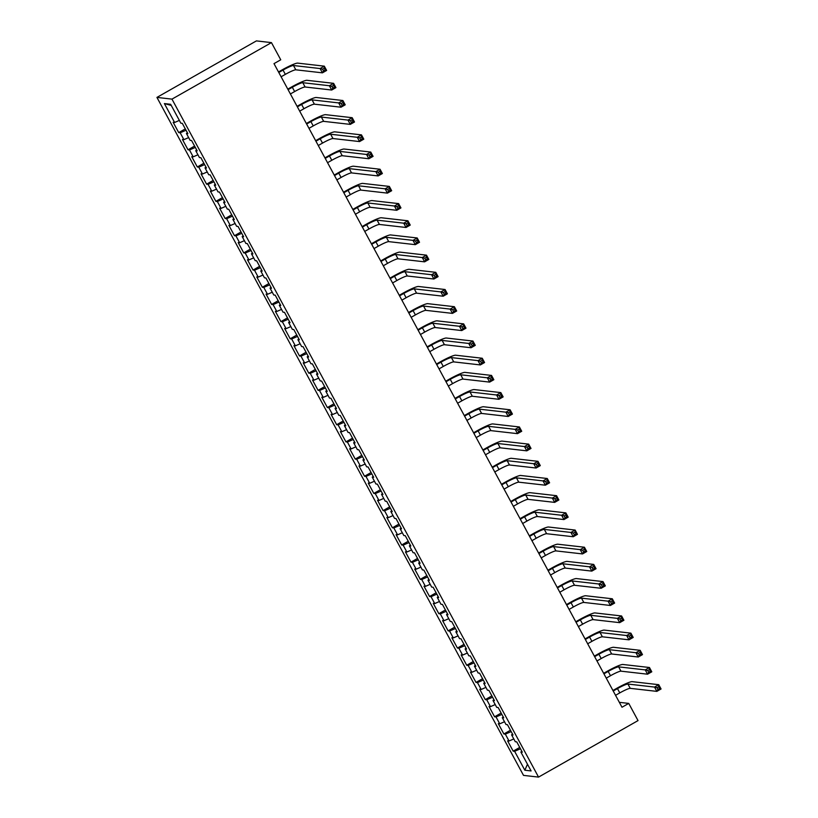 <?xml version="1.0" encoding="UTF-8"?>
<svg xmlns="http://www.w3.org/2000/svg" width="818" height="818" viewBox="0 0 818 818"><rect width="100%" height="100%" fill="white"/><g stroke="black" fill="none" stroke-linecap="round" stroke-linejoin="round"><path stroke-width="1.23" d="M156.933 97.403L523.51 775.382L538.551 777.1L171.964 99.121L156.933 97.403L256.412 40.9L271.453 42.618L171.964 99.121M171.248 105.41L164.387 103.579L174.602 122.475L173.16 122.311L178.733 132.618L180.175 132.782L183.897 139.663L182.455 139.5L188.028 149.806L189.469 149.97L193.181 156.841L191.739 156.678L197.312 166.984L198.754 167.148L202.475 174.019L201.034 173.856L206.606 184.162L208.048 184.326L211.76 191.207L210.318 191.044L215.891 201.351L217.343 201.514L221.054 208.386L219.613 208.222L225.185 218.529L226.627 218.692L230.339 225.563L228.897 225.4L234.469 235.707L235.921 235.87L239.633 242.752L238.191 242.588L243.764 252.895L245.206 253.059L248.928 259.93L247.476 259.766L253.059 270.073L254.5 270.237L258.212 277.108L256.77 276.944L262.343 287.251L263.785 287.415L267.506 294.296L266.065 294.132L271.637 304.439L273.079 304.603L276.791 311.474L275.349 311.31L280.922 321.617L282.363 321.781L286.085 328.652L284.644 328.488L290.216 338.795L291.658 338.959L295.37 345.84L293.928 345.677L299.5 355.983L300.942 356.147L304.664 363.018L303.222 362.855L308.795 373.161L310.237 373.325L313.948 380.196L312.507 380.033L318.079 390.339L319.531 390.503L323.243 397.384L321.801 397.211L327.374 407.528L328.816 407.691L332.537 414.562L331.086 414.399L336.668 424.706L338.11 424.869L341.822 431.74L340.38 431.577L345.953 441.884L347.394 442.047L351.116 448.929L349.675 448.755L355.247 459.072L356.689 459.235L360.401 466.107L358.959 465.943L364.531 476.25L365.973 476.413L369.695 483.285L368.253 483.121L373.826 493.428L375.268 493.591L378.979 500.473L377.538 500.299L383.11 510.616L384.552 510.78L388.274 517.651L386.832 517.487L392.405 527.794L393.847 527.958L397.558 534.829L396.116 534.665L401.689 544.972L403.141 545.136L406.853 552.017L405.411 551.843L410.984 562.16L412.425 562.324L416.147 569.195L414.695 569.031L420.278 579.338L421.72 579.502L425.432 586.373L423.99 586.209L429.562 596.516L431.004 596.68L434.726 603.561L433.274 603.387L438.857 613.705L440.299 613.868L444.01 620.739L442.569 620.576L448.141 630.882L449.583 631.046L453.305 637.917L451.863 637.754L457.436 648.06L458.878 648.224L462.589 655.106L461.147 654.932L466.72 665.249L468.162 665.412L471.884 672.284L470.442 672.12L476.015 682.427L477.456 682.59L481.168 689.462L479.726 689.298L485.299 699.605L486.741 699.768L490.463 706.65L489.021 706.476L494.593 716.793L496.035 716.957L499.747 723.828L498.305 723.664L503.878 733.971L505.33 734.135L509.041 741.006L507.6 740.842L513.172 751.149L519.737 747.427M164.387 103.579L170.645 104.295L180.86 123.191L182.302 123.354L187.884 133.661L186.432 133.498L190.154 140.369L191.596 140.532L197.169 150.849L195.727 150.686L199.439 157.557L200.891 157.721L206.463 168.027L205.021 167.864L208.733 174.735L210.175 174.899L215.748 185.205L214.306 185.042L218.028 191.913L219.469 192.077L225.042 202.394L223.6 202.23L227.312 209.101L228.754 209.265L234.326 219.572L232.885 219.408L236.607 226.279L238.048 226.443L243.621 236.75L242.179 236.586L245.891 243.457L247.333 243.621L252.905 253.938L251.463 253.774L255.185 260.645L256.627 260.809L262.2 271.116L260.758 270.952L264.47 277.823L265.911 277.987L271.494 288.294L270.042 288.13L273.764 295.001L275.206 295.165L280.779 305.482L279.337 305.319L283.048 312.19L284.5 312.353L290.073 322.66L288.631 322.496L292.343 329.368L293.785 329.531L299.357 339.838L297.916 339.674L301.637 346.546L303.079 346.709L308.652 357.026L307.21 356.863L310.922 363.734L312.364 363.898L317.936 374.204L316.494 374.041L320.216 380.912L321.658 381.076L327.231 391.382L325.789 391.219L329.501 398.09L330.942 398.254L336.515 408.571L335.073 408.407L338.795 415.278L340.237 415.442L345.809 425.749L344.368 425.585L348.079 432.456L349.521 432.62L355.104 442.927L353.652 442.763L357.374 449.634L358.816 449.798L364.388 460.115L362.947 459.951L366.658 466.822L368.1 466.986L373.683 477.293L372.231 477.129L375.953 484L377.395 484.164L382.967 494.471L381.525 494.307L385.237 501.178L386.689 501.342L392.262 511.659L390.82 511.495L394.532 518.367L395.973 518.53L401.546 528.837L400.104 528.673L403.826 535.545L405.268 535.708L410.841 546.015L409.399 545.851L413.11 552.723L414.552 552.886L420.125 563.203L418.683 563.04L422.405 569.911L423.847 570.074L429.419 580.381L427.978 580.218L431.689 587.089L433.131 587.252L438.704 597.559L437.262 597.396L440.984 604.267L442.426 604.43L447.998 614.747L446.556 614.584L450.268 621.455L451.71 621.619L457.293 631.925L455.841 631.762L459.563 638.633L461.004 638.797L466.577 649.103L465.135 648.94L468.847 655.811L470.299 655.975L475.871 666.292L474.43 666.128L478.141 672.999L479.583 673.163L485.156 683.47L483.714 683.306L487.436 690.177L488.878 690.341L494.45 700.648L493.009 700.484L496.72 707.355L498.162 707.519L503.735 717.836L502.293 717.672L506.015 724.543L507.457 724.707L513.029 735.014L511.587 734.85L515.299 741.721L516.741 741.885L522.313 752.192L520.872 752.028L531.097 770.934L524.839 770.219L514.614 751.313L513.172 751.149M271.453 42.618L280.748 59.796L273.999 63.63L621.997 707.243L628.745 703.408L619.349 702.335M509.041 741.006L513.796 738.94M505.33 734.135L511.178 731.589M520.872 752.028L521.823 751.282M499.747 723.828L504.501 721.752M496.035 716.957L501.884 714.411M511.587 734.85L512.538 734.104M490.463 706.65L495.217 704.574M486.741 699.768L492.6 697.222M502.293 717.672L503.244 716.926M481.168 689.462L485.923 687.396M477.456 682.59L483.305 680.044M493.009 700.484L493.96 699.738M471.884 672.284L476.638 670.208M468.162 665.412L474.021 662.866M483.714 683.306L484.665 682.56M462.589 655.106L467.344 653.03M458.878 648.224L464.726 645.678M474.43 666.128L475.381 665.382M453.305 637.917L458.06 635.852M449.583 631.046L455.432 628.5M465.135 648.94L466.086 648.193M444.01 620.739L448.765 618.664M440.299 613.868L446.147 611.322M455.841 631.762L456.792 631.015M434.726 603.561L439.481 601.486M431.004 596.68L436.853 594.134M446.556 614.584L447.507 613.837M425.432 586.373L430.186 584.308M421.72 579.502L427.569 576.956M437.262 597.396L438.213 596.649M416.147 569.195L420.892 567.119M412.425 562.324L418.274 559.778M427.978 580.218L428.929 579.471M406.853 552.017L411.607 549.941M403.141 545.136L408.99 542.59M418.683 563.04L419.634 562.293M397.558 534.829L402.313 532.763M393.847 527.958L399.695 525.412M409.399 545.851L410.35 545.105M388.274 517.651L393.029 515.575M384.552 510.78L390.411 508.234M400.104 528.673L401.055 527.927M378.979 500.473L383.734 498.397M375.268 493.591L381.116 491.045M390.82 511.495L391.771 510.749M369.695 483.285L374.45 481.219M365.973 476.413L371.822 473.867M381.525 494.307L382.476 493.561M360.401 466.107L365.155 464.031M356.689 459.235L362.538 456.689M372.231 477.129L373.182 476.383M351.116 448.929L355.871 446.853M347.394 442.047L353.243 439.501M362.947 459.951L363.898 459.205M341.822 431.74L346.576 429.675M338.11 424.869L343.959 422.323M353.652 442.763L354.603 442.017M332.537 414.562L337.282 412.487M328.816 407.691L334.664 405.145M344.368 425.585L345.319 424.839M323.243 397.384L327.998 395.309M319.531 390.503L325.38 387.957M335.073 408.407L336.024 407.661M313.948 380.196L318.703 378.131M310.237 373.325L316.085 370.779M325.789 391.219L326.74 390.472M304.664 363.018L309.419 360.942M300.942 356.147L306.801 353.601M316.494 374.041L317.445 373.294M295.37 345.84L300.124 343.764M291.658 338.959L297.507 336.413M307.21 356.863L308.161 356.116M286.085 328.652L290.84 326.586M282.363 321.781L288.212 319.235M297.916 339.674L298.867 338.928M276.791 311.474L281.545 309.398M273.079 304.603L278.928 302.057M288.631 322.496L289.582 321.75M267.506 294.296L272.261 292.22M263.785 287.415L269.633 284.869M279.337 305.319L280.288 304.572M258.212 277.108L262.967 275.042M254.5 270.237L260.349 267.69M270.042 288.13L270.993 287.384M248.928 259.93L253.682 257.854M245.206 253.059L251.054 250.512M260.758 270.952L261.709 270.206M239.633 242.752L244.388 240.676M235.921 235.87L241.77 233.324M251.463 253.774L252.414 253.028M230.339 225.563L235.093 223.498M226.627 218.692L232.476 216.146M242.179 236.586L243.13 235.84M221.054 208.386L225.809 206.31M217.343 201.514L223.191 198.968M232.885 219.408L233.836 218.662M211.76 191.207L216.514 189.132M208.048 184.326L213.897 181.78M223.6 202.23L224.551 201.484M202.475 174.019L207.23 171.954M198.754 167.148L204.612 164.602M214.306 185.042L215.257 184.295M193.181 156.841L197.936 154.766M189.469 149.97L195.318 147.424M205.021 167.864L205.972 167.117M183.897 139.663L188.651 137.588M180.175 132.782L186.023 130.236M195.727 150.686L196.678 149.939M174.602 122.475L179.357 120.41M186.432 133.498L187.383 132.751M538.551 777.1L638.03 720.597L628.745 703.408M514.614 751.313L520.463 748.767M527.477 764.247L524.839 770.219M178.733 132.618L185.297 128.896M188.028 149.806L194.592 146.074M197.312 166.984L203.876 163.252M206.606 184.162L213.171 180.441M215.891 201.351L222.455 197.619M225.185 218.529L231.75 214.797M234.469 235.707L241.044 231.985M243.764 252.895L250.328 249.163M253.059 270.073L259.623 266.341M262.343 287.251L268.907 283.529M271.637 304.439L278.202 300.707M280.922 321.617L287.486 317.885M290.216 338.795L296.781 335.073M299.5 355.983L306.065 352.251M308.795 373.161L315.359 369.429M318.079 390.339L324.654 386.617M327.374 407.528L333.938 403.795M336.668 424.706L343.233 420.973M345.953 441.884L352.517 438.162M355.247 459.072L361.812 455.34M364.531 476.25L371.096 472.518M373.826 493.428L380.39 489.706M383.11 510.616L389.675 506.884M392.405 527.794L398.969 524.062M401.689 544.972L408.254 541.25M410.984 562.16L417.548 558.428M420.278 579.338L426.843 575.606M429.562 596.516L436.127 592.794M438.857 613.705L445.421 609.972M448.141 630.882L454.706 627.15M457.436 648.06L464 644.339M466.72 665.249L473.285 661.517M476.015 682.427L482.579 678.695M485.299 699.605L491.863 695.883M494.593 716.793L501.158 713.061M503.878 733.971L510.452 730.239M281.106 76.78L285.349 74.366A9.836 1.186 151.6 0 1 295.819 69.816L322.415 72.843L320.094 68.548L324.306 66.156L297.711 63.119A14.755 1.779 -28.4 0 0 282.016 69.959L278.498 71.953M278.785 72.485L283.028 70.072A9.836 1.186 151.6 0 1 293.488 65.522L320.094 68.548L322.589 69.182L323.509 70.9L325.196 69.939L324.276 68.221L322.589 69.182M324.276 68.221L324.306 66.156L326.638 70.45L322.415 72.843L323.509 70.9M326.638 70.45L325.196 69.939M290.4 93.958L294.644 91.555A9.836 1.186 151.6 0 1 305.104 86.994L331.709 90.031L329.388 85.737L333.601 83.334L306.995 80.307A14.755 1.779 -28.4 0 0 291.3 87.137L287.793 89.131M288.079 89.663L292.323 87.26A9.836 1.186 151.6 0 1 302.783 82.7L329.388 85.737L331.873 86.36L332.803 88.078L334.49 87.127L333.56 85.409L331.873 86.36M333.56 85.409L333.601 83.334L335.922 87.628L331.709 90.031L332.803 88.078M335.922 87.628L334.49 87.127M299.695 111.146L303.928 108.733A9.836 1.186 151.6 0 1 314.398 104.172L340.994 107.209L338.672 102.915L342.885 100.522L316.29 97.485A14.755 1.779 -28.4 0 0 300.595 104.326L297.077 106.32M297.363 106.851L301.607 104.438A9.836 1.186 151.6 0 1 312.077 99.878L338.672 102.915L341.167 103.549L342.098 105.266L343.775 104.305L342.854 102.587L341.167 103.549M342.854 102.587L342.885 100.522L345.216 104.816L340.994 107.209L342.098 105.266M345.216 104.816L343.775 104.305M308.979 128.324L313.222 125.911A9.836 1.186 151.6 0 1 323.683 121.361L350.288 124.387L347.967 120.093L352.18 117.7L325.574 114.663A14.755 1.779 -28.4 0 0 309.879 121.504L306.372 123.498M306.658 124.029L310.901 121.616A9.836 1.186 151.6 0 1 321.362 117.066L347.967 120.093L350.452 120.727L351.382 122.444L353.069 121.483L352.139 119.765L350.452 120.727M352.139 119.765L352.18 117.7L354.501 121.994L350.288 124.387L351.382 122.444M354.501 121.994L353.069 121.483M318.274 145.502L322.507 143.099A9.836 1.186 151.6 0 1 332.977 138.539L359.572 141.575L357.251 137.281L361.474 134.878L334.869 131.851A14.755 1.779 -28.4 0 0 319.173 138.682L315.656 140.676M315.942 141.207L320.186 138.804A9.836 1.186 151.6 0 1 330.656 134.244L357.251 137.281L359.746 137.905L360.677 139.622L362.364 138.671L361.433 136.954L359.746 137.905M361.433 136.954L361.474 134.878L363.795 139.172L359.572 141.575L360.677 139.622M363.795 139.172L362.364 138.671M327.558 162.69L331.801 160.277A9.836 1.186 151.6 0 1 342.261 155.717L368.867 158.753L366.546 154.459L370.759 152.066L344.153 149.029A14.755 1.779 -28.4 0 0 328.458 155.87L324.95 157.864M325.237 158.395L329.48 155.982A9.836 1.186 151.6 0 1 339.94 151.422L366.546 154.459L369.03 155.093L369.961 156.811L371.648 155.849L370.718 154.132L369.03 155.093M370.718 154.132L370.759 152.066L373.08 156.361L368.867 158.753L369.961 156.811M373.08 156.361L371.648 155.849M336.852 179.868L341.096 177.455A9.836 1.186 151.6 0 1 351.556 172.905L378.161 175.931L375.83 171.637L380.053 169.244L353.448 166.207A14.755 1.779 -28.4 0 0 337.752 173.048L334.245 175.042M334.531 175.573L338.764 173.16A9.836 1.186 151.6 0 1 349.235 168.61L375.83 171.637L378.325 172.271L379.255 173.989L380.943 173.027L380.012 171.31L378.325 172.271M380.012 171.31L380.053 169.244L382.374 173.539L378.161 175.931L379.255 173.989M382.374 173.539L380.943 173.027M346.137 197.046L350.38 194.643A9.836 1.186 151.6 0 1 360.84 190.083L387.446 193.12L385.125 188.825L389.337 186.422L362.742 183.396A14.755 1.779 -28.4 0 0 347.047 190.226L343.529 192.22M343.816 192.751L348.059 190.349A9.836 1.186 151.6 0 1 358.519 185.788L385.125 188.825L387.609 189.449L388.54 191.167L390.227 190.216L389.296 188.498L387.609 189.449M389.296 188.498L389.337 186.422L391.658 190.717L387.446 193.12L388.54 191.167M391.658 190.717L390.227 190.216M355.431 214.234L359.675 211.821A9.836 1.186 151.6 0 1 370.135 207.261L396.74 210.298L394.419 206.003L398.632 203.61L372.026 200.574A14.755 1.779 -28.4 0 0 356.331 207.414L352.824 209.408M353.11 209.94L357.354 207.527A9.836 1.186 151.6 0 1 367.814 202.966L394.419 206.003L396.904 206.637L397.834 208.355L399.521 207.394L398.591 205.676L396.904 206.637M398.591 205.676L398.632 203.61L400.953 207.905L396.74 210.298L397.834 208.355M400.953 207.905L399.521 207.394M364.716 231.412L368.959 228.999A9.836 1.186 151.6 0 1 379.429 224.449L406.025 227.476L403.703 223.181L407.916 220.788L381.321 217.752A14.755 1.779 -28.4 0 0 365.626 224.592L362.108 226.586M362.394 227.118L366.638 224.705A9.836 1.186 151.6 0 1 377.098 220.154L403.703 223.181L406.198 223.815L407.119 225.533L408.806 224.572L407.875 222.854L406.198 223.815M407.875 222.854L407.916 220.788L410.237 225.083L406.025 227.476L407.119 225.533M410.237 225.083L408.806 224.572M374.01 248.59L378.253 246.187A9.836 1.186 151.6 0 1 388.714 241.627L415.319 244.664L412.998 240.369L417.211 237.966L390.605 234.94A14.755 1.779 -28.4 0 0 374.91 241.77L371.403 243.764M371.689 244.296L375.932 241.893A9.836 1.186 151.6 0 1 386.393 237.332L412.998 240.369L415.483 240.993L416.413 242.711L418.1 241.76L417.17 240.042L415.483 240.993M417.17 240.042L417.211 237.966L419.532 242.261L415.319 244.664L416.413 242.711M419.532 242.261L418.1 241.76M383.294 265.778L387.538 263.365A9.836 1.186 151.6 0 1 398.008 258.805L424.603 261.842L422.282 257.547L426.495 255.155L399.9 252.118A14.755 1.779 -28.4 0 0 384.204 258.958L380.687 260.952M380.973 261.484L385.217 259.071A9.836 1.186 151.6 0 1 395.677 254.51L422.282 257.547L424.777 258.181L425.708 259.899L427.385 258.938L426.464 257.22L424.777 258.181M426.464 257.22L426.495 255.155L428.826 259.449L424.603 261.842L425.708 259.899M428.826 259.449L427.385 258.938M392.589 282.956L396.832 280.543A9.836 1.186 151.6 0 1 407.292 275.993L433.898 279.02L431.577 274.725L435.789 272.333L409.184 269.296A14.755 1.779 -28.4 0 0 393.489 276.136L389.981 278.13M390.268 278.662L394.511 276.249A9.836 1.186 151.6 0 1 404.971 271.699L431.577 274.725L434.061 275.359L434.992 277.077L436.679 276.116L435.749 274.398L434.061 275.359M435.749 274.398L435.789 272.333L438.111 276.627L433.898 279.02L434.992 277.077M438.111 276.627L436.679 276.116M401.883 300.134L406.117 297.732A9.836 1.186 151.6 0 1 416.587 293.171L443.182 296.208L440.861 291.914L445.084 289.511L418.479 286.484A14.755 1.779 -28.4 0 0 402.783 293.314L399.266 295.308M399.552 295.84L403.795 293.437A9.836 1.186 151.6 0 1 414.266 288.877L440.861 291.914L443.356 292.537L444.286 294.255L445.974 293.304L445.043 291.576L443.356 292.537M445.043 291.576L445.084 289.511L447.405 293.805L443.182 296.208L444.286 294.255M447.405 293.805L445.974 293.304M411.168 317.323L415.411 314.91A9.836 1.186 151.6 0 1 425.871 310.349L452.477 313.386L450.156 309.092L454.368 306.699L427.763 303.662A14.755 1.779 -28.4 0 0 412.067 310.503L408.56 312.496M408.847 313.028L413.09 310.615A9.836 1.186 151.6 0 1 423.55 306.055L450.156 309.092L452.64 309.715L453.571 311.443L455.258 310.482L454.327 308.764L452.64 309.715M454.327 308.764L454.368 306.699L456.689 310.993L452.477 313.386L453.571 311.443M456.689 310.993L455.258 310.482M420.462 334.501L424.706 332.088A9.836 1.186 151.6 0 1 435.166 327.537L461.771 330.564L459.44 326.27L463.663 323.877L437.057 320.84A14.755 1.779 -28.4 0 0 421.362 327.681L417.855 329.674M418.141 330.206L422.374 327.793A9.836 1.186 151.6 0 1 432.845 323.243L459.44 326.27L461.935 326.903L462.865 328.621L464.552 327.66L463.622 325.942L461.935 326.903M463.622 325.942L463.663 323.877L465.984 328.171L461.771 330.564L462.865 328.621M465.984 328.171L464.552 327.66M429.747 351.679L433.99 349.276A9.836 1.186 151.6 0 1 444.45 344.715L471.056 347.752L468.734 343.448L472.947 341.055L446.342 338.028A14.755 1.779 -28.4 0 0 430.657 344.859L427.139 346.852M427.425 347.384L431.669 344.981A9.836 1.186 151.6 0 1 442.129 340.421L468.734 343.448L471.219 344.081L472.15 345.799L473.837 344.848L472.906 343.12L471.219 344.081M472.906 343.12L472.947 341.055L475.268 345.349L471.056 347.752L472.15 345.799M475.268 345.349L473.837 344.848M439.041 368.867L443.284 366.454A9.836 1.186 151.6 0 1 453.745 361.893L480.35 364.93L478.019 360.636L482.242 358.243L455.636 355.206A14.755 1.779 -28.4 0 0 439.941 362.047L436.434 364.041M436.72 364.572L440.953 362.159A9.836 1.186 151.6 0 1 451.424 357.599L478.019 360.636L480.514 361.259L481.444 362.988L483.131 362.026L482.201 360.309L480.514 361.259M482.201 360.309L482.242 358.243L484.563 362.538L480.35 364.93L481.444 362.988M484.563 362.538L483.131 362.026M448.325 386.045L452.569 383.632A9.836 1.186 151.6 0 1 463.029 379.082L489.634 382.108L487.313 377.814L491.526 375.421L464.931 372.384A14.755 1.779 -28.4 0 0 449.235 379.225L445.718 381.219M446.004 381.75L450.248 379.337A9.836 1.186 151.6 0 1 460.708 374.787L487.313 377.814L489.808 378.448L490.728 380.166L492.416 379.204L491.485 377.487L489.808 378.448M491.485 377.487L491.526 375.421L493.847 379.716L489.634 382.108L490.728 380.166M493.847 379.716L492.416 379.204M457.62 403.223L461.863 400.82A9.836 1.186 151.6 0 1 472.323 396.26L498.929 399.296L496.608 394.992L500.82 392.599L474.215 389.572A14.755 1.779 -28.4 0 0 458.52 396.403L455.012 398.397M455.299 398.928L459.542 396.526A9.836 1.186 151.6 0 1 470.002 391.965L496.608 394.992L499.092 395.626L500.023 397.344L501.71 396.393L500.78 394.665L499.092 395.626M500.78 394.665L500.82 392.599L503.142 396.894L498.929 399.296L500.023 397.344M503.142 396.894L501.71 396.393M466.904 420.411L471.148 417.998A9.836 1.186 151.6 0 1 481.618 413.438L508.213 416.474L505.892 412.18L510.105 409.787L483.51 406.75A14.755 1.779 -28.4 0 0 467.814 413.591L464.297 415.585M464.583 416.117L468.826 413.704A9.836 1.186 151.6 0 1 479.287 409.143L505.892 412.18L508.387 412.804L509.307 414.532L510.994 413.571L510.074 411.853L508.387 412.804M510.074 411.853L510.105 409.787L512.436 414.082L508.213 416.474L509.307 414.532M512.436 414.082L510.994 413.571M476.199 437.589L480.442 435.176A9.836 1.186 151.6 0 1 490.902 430.626L517.508 433.652L515.187 429.358L519.399 426.965L492.794 423.928A14.755 1.779 -28.4 0 0 477.099 430.769L473.591 432.763M473.878 433.295L478.121 430.881A9.836 1.186 151.6 0 1 488.581 426.331L515.187 429.358L517.671 429.992L518.602 431.71L520.289 430.749L519.358 429.031L517.671 429.992M519.358 429.031L519.399 426.965L521.72 431.26L517.508 433.652L518.602 431.71M521.72 431.26L520.289 430.749M485.493 454.767L489.726 452.364A9.836 1.186 151.6 0 1 500.197 447.804L526.792 450.841L524.471 446.536L528.694 444.143L502.088 441.117A14.755 1.779 -28.4 0 0 486.393 447.947L482.876 449.941M483.162 450.473L487.405 448.07A9.836 1.186 151.6 0 1 497.876 443.509L524.471 446.536L526.966 447.17L527.896 448.888L529.583 447.937L528.653 446.209L526.966 447.17M528.653 446.209L528.694 444.143L531.015 448.438L526.792 450.841L527.896 448.888M531.015 448.438L529.583 447.937M494.778 471.955L499.021 469.542A9.836 1.186 151.6 0 1 509.481 464.982L536.087 468.019L533.765 463.724L537.978 461.332L511.373 458.295A14.755 1.779 -28.4 0 0 495.677 465.135L492.17 467.129M492.456 467.661L496.7 465.248A9.836 1.186 151.6 0 1 507.16 460.687L533.765 463.724L536.25 464.348L537.181 466.076L538.868 465.115L537.937 463.397L536.25 464.348M537.937 463.397L537.978 461.332L540.299 465.626L536.087 468.019L537.181 466.076M540.299 465.626L538.868 465.115M504.072 489.133L508.305 486.72A9.836 1.186 151.6 0 1 518.776 482.17L545.371 485.197L543.05 480.902L547.273 478.51L520.667 475.473A14.755 1.779 -28.4 0 0 504.972 482.313L501.454 484.307M501.751 484.839L505.984 482.426A9.836 1.186 151.6 0 1 516.455 477.876L543.05 480.902L545.545 481.536L546.475 483.254L548.162 482.293L547.232 480.575L545.545 481.536M547.232 480.575L547.273 478.51L549.594 482.804L545.371 485.197L546.475 483.254M549.594 482.804L548.162 482.293M513.356 506.311L517.6 503.908A9.836 1.186 151.6 0 1 528.06 499.348L554.665 502.385L552.344 498.08L556.557 495.688L529.952 492.661A14.755 1.779 -28.4 0 0 514.266 499.491L510.749 501.485M511.035 502.017L515.279 499.614A9.836 1.186 151.6 0 1 525.739 495.054L552.344 498.08L554.829 498.714L555.759 500.432L557.447 499.481L556.516 497.753L554.829 498.714M556.516 497.753L556.557 495.688L558.878 499.982L554.665 502.385L555.759 500.432M558.878 499.982L557.447 499.481M522.651 523.5L526.894 521.086A9.836 1.186 151.6 0 1 537.354 516.526L563.96 519.563L561.629 515.268L565.851 512.876L539.246 509.839A14.755 1.779 -28.4 0 0 523.551 516.679L520.043 518.673M520.33 519.205L524.563 516.792A9.836 1.186 151.6 0 1 535.033 512.232L561.629 515.268L564.123 515.892L565.054 517.61L566.741 516.659L565.811 514.941L564.123 515.892M565.811 514.941L565.851 512.876L568.173 517.17L563.96 519.563L565.054 517.61M568.173 517.17L566.741 516.659M531.935 540.678L536.179 538.264A9.836 1.186 151.6 0 1 546.639 533.714L573.244 536.741L570.923 532.446L575.136 530.054L548.541 527.017A14.755 1.779 -28.4 0 0 532.845 533.857L529.328 535.851M529.614 536.383L533.857 533.97A9.836 1.186 151.6 0 1 544.318 529.42L570.923 532.446L573.418 533.08L574.338 534.798L576.025 533.837L575.095 532.119L573.418 533.08M575.095 532.119L575.136 530.054L577.457 534.348L573.244 536.741L574.338 534.798M577.457 534.348L576.025 533.837M541.23 557.856L545.473 555.453A9.836 1.186 151.6 0 1 555.933 550.892L582.539 553.929L580.218 549.624L584.43 547.232L557.825 544.205A14.755 1.779 -28.4 0 0 542.13 551.035L538.622 553.029M538.909 553.561L543.152 551.158A9.836 1.186 151.6 0 1 553.612 546.598L580.218 549.624L582.702 550.258L583.633 551.976L585.32 551.015L584.389 549.297L582.702 550.258M584.389 549.297L584.43 547.232L586.751 551.526L582.539 553.929L583.633 551.976M586.751 551.526L585.32 551.015M550.514 575.044L554.757 572.631A9.836 1.186 151.6 0 1 565.228 568.07L591.823 571.107L589.502 566.813L593.715 564.42L567.119 561.383A14.755 1.779 -28.4 0 0 551.424 568.224L547.907 570.218M548.193 570.749L552.436 568.336A9.836 1.186 151.6 0 1 562.896 563.776L589.502 566.813L591.997 567.436L592.917 569.154L594.604 568.203L593.684 566.485L591.997 567.436M593.684 566.485L593.715 564.42L596.046 568.715L591.823 571.107L592.917 569.154M596.046 568.715L594.604 568.203M559.809 592.222L564.052 589.809A9.836 1.186 151.6 0 1 574.512 585.259L601.118 588.285L598.796 583.991L603.009 581.598L576.404 578.561A14.755 1.779 -28.4 0 0 560.708 585.402L557.201 587.396M557.487 587.927L561.731 585.514A9.836 1.186 151.6 0 1 572.191 580.964L598.796 583.991L601.281 584.625L602.212 586.342L603.899 585.381L602.968 583.663L601.281 584.625M602.968 583.663L603.009 581.598L605.33 585.892L601.118 588.285L602.212 586.342M605.33 585.892L603.899 585.381M569.103 609.4L573.336 606.997A9.836 1.186 151.6 0 1 583.807 602.437L610.402 605.473L608.081 601.169L612.293 598.776L585.698 595.749A14.755 1.779 -28.4 0 0 570.003 602.58L566.485 604.574M566.772 605.105L571.015 602.702A9.836 1.186 151.6 0 1 581.475 598.142L608.081 601.169L610.576 601.803L611.506 603.52L613.183 602.559L612.263 600.841L610.576 601.803M612.263 600.841L612.293 598.776L614.625 603.07L610.402 605.473L611.506 603.52M614.625 603.07L613.183 602.559M578.387 626.588L582.631 624.175A9.836 1.186 151.6 0 1 593.091 619.615L619.696 622.651L617.375 618.357L621.588 615.964L594.983 612.927A14.755 1.779 -28.4 0 0 579.287 619.768L575.78 621.762M576.066 622.283L580.31 619.88A9.836 1.186 151.6 0 1 590.77 615.32L617.375 618.357L619.86 618.981L620.79 620.698L622.478 619.747L621.547 618.03L619.86 618.981M621.547 618.03L621.588 615.964L623.909 620.259L619.696 622.651L620.79 620.698M623.909 620.259L622.478 619.747M587.682 643.766L591.915 641.353A9.836 1.186 151.6 0 1 602.385 636.803L628.981 639.829L626.66 635.535L630.882 633.142L604.277 630.105A14.755 1.779 -28.4 0 0 588.582 636.946L585.064 638.94M585.351 639.471L589.594 637.058A9.836 1.186 151.6 0 1 600.064 632.508L626.66 635.535L629.154 636.169L630.085 637.887L631.772 636.925L630.842 635.208L629.154 636.169M630.842 635.208L630.882 633.142L633.204 637.437L628.981 639.829L630.085 637.887M633.204 637.437L631.772 636.925M596.966 660.944L601.21 658.541A9.836 1.186 151.6 0 1 611.67 653.981L638.275 657.018L635.954 652.713L640.167 650.32L613.561 647.294A14.755 1.779 -28.4 0 0 597.866 654.124L594.359 656.118M594.645 656.649L598.888 654.247A9.836 1.186 151.6 0 1 609.349 649.686L635.954 652.713L638.439 653.347L639.369 655.065L641.056 654.103L640.126 652.386L638.439 653.347M640.126 652.386L640.167 650.32L642.488 654.615L638.275 657.018L639.369 655.065M642.488 654.615L641.056 654.103M606.261 678.132L610.504 675.719A9.836 1.186 151.6 0 1 620.964 671.159L647.57 674.196L645.238 669.901L649.461 667.508L622.856 664.472A14.755 1.779 -28.4 0 0 607.16 671.312L603.653 673.306M603.94 673.827L608.173 671.425A9.836 1.186 151.6 0 1 618.643 666.864L645.238 669.901L647.733 670.525L648.664 672.243L650.351 671.292L649.42 669.574L647.733 670.525M649.42 669.574L649.461 667.508L651.782 671.803L647.57 674.196L648.664 672.243M651.782 671.803L650.351 671.292M615.545 695.31L619.788 692.897A9.836 1.186 151.6 0 1 630.249 688.347L656.854 691.374L654.533 687.079L658.746 684.686L632.15 681.65A14.755 1.779 -28.4 0 0 616.455 688.49L612.938 690.484M613.224 691.016L617.467 688.603A9.836 1.186 151.6 0 1 627.927 684.053L654.533 687.079L657.018 687.713L657.948 689.431L659.635 688.47L658.705 686.752L657.018 687.713M658.705 686.752L658.746 684.686L661.067 688.981L656.854 691.374L657.948 689.431M661.067 688.981L659.635 688.47M283.028 70.072L285.349 74.366M293.488 65.522L295.819 69.816M292.323 87.26L294.644 91.555M302.783 82.7L305.104 86.994M301.607 104.438L303.928 108.733M312.077 99.878L314.398 104.172M310.901 121.616L313.222 125.911M321.362 117.066L323.683 121.361M320.186 138.804L322.507 143.099M330.656 134.244L332.977 138.539M329.48 155.982L331.801 160.277M339.94 151.422L342.261 155.717M338.764 173.16L341.096 177.455M349.235 168.61L351.556 172.905M348.059 190.349L350.38 194.643M358.519 185.788L360.84 190.083M357.354 207.527L359.675 211.821M367.814 202.966L370.135 207.261M366.638 224.705L368.959 228.999M377.098 220.154L379.429 224.449M375.932 241.893L378.253 246.187M386.393 237.332L388.714 241.627M385.217 259.071L387.538 263.365M395.677 254.51L398.008 258.805M394.511 276.249L396.832 280.543M404.971 271.699L407.292 275.993M403.795 293.437L406.117 297.732M414.266 288.877L416.587 293.171M413.09 310.615L415.411 314.91M423.55 306.055L425.871 310.349M422.374 327.793L424.706 332.088M432.845 323.243L435.166 327.537M431.669 344.981L433.99 349.276M442.129 340.421L444.45 344.715M440.953 362.159L443.284 366.454M451.424 357.599L453.745 361.893M450.248 379.337L452.569 383.632M460.708 374.787L463.029 379.082M459.542 396.526L461.863 400.82M470.002 391.965L472.323 396.26M468.826 413.704L471.148 417.998M479.287 409.143L481.618 413.438M478.121 430.881L480.442 435.176M488.581 426.331L490.902 430.626M487.405 448.07L489.726 452.364M497.876 443.509L500.197 447.804M496.7 465.248L499.021 469.542M507.16 460.687L509.481 464.982M505.984 482.426L508.305 486.72M516.455 477.876L518.776 482.17M515.279 499.614L517.6 503.908M525.739 495.054L528.06 499.348M524.563 516.792L526.894 521.086M535.033 512.232L537.354 516.526M533.857 533.97L536.179 538.264M544.318 529.42L546.639 533.714M543.152 551.158L545.473 555.453M553.612 546.598L555.933 550.892M552.436 568.336L554.757 572.631M562.896 563.776L565.228 568.07M561.731 585.514L564.052 589.809M572.191 580.964L574.512 585.259M571.015 602.702L573.336 606.997M581.475 598.142L583.807 602.437M580.31 619.88L582.631 624.175M590.77 615.32L593.091 619.615M589.594 637.058L591.915 641.353M600.064 632.508L602.385 636.803M598.888 654.247L601.21 658.541M609.349 649.686L611.67 653.981M608.173 671.425L610.504 675.719M618.643 666.864L620.964 671.159M617.467 688.603L619.788 692.897M627.927 684.053L630.249 688.347"/></g></svg>

